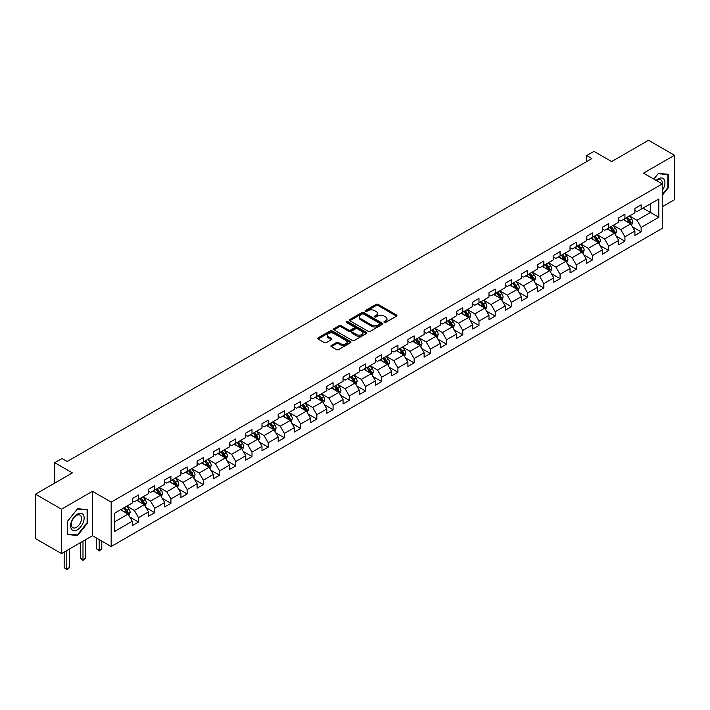 <?xml version="1.0" encoding="UTF-8"?>
<svg xmlns="http://www.w3.org/2000/svg" width="710" height="710" viewBox="0 0 710 710"><rect width="100%" height="100%" fill="white"/><g stroke="black" fill="none" stroke-linecap="round" stroke-linejoin="round"><path stroke-width="1.06" d="M384.234 322.411A1.012 0.586 0 0 0 385.663 322.411L396.499 316.154A1.447 0.834 0 0 0 396.925 315.56A1.447 0.834 0 0 0 396.499 314.974L378.137 304.368A1.447 0.834 0 0 0 376.096 304.368L365.26 310.625A1.012 0.586 0 0 0 366.688 311.45L368.091 310.643A4.615 2.662 0 0 1 374.623 310.643L376.149 311.53A4.615 2.662 0 0 1 377.498 313.412A4.615 2.662 0 0 1 376.149 315.293L374.747 316.11A1.012 0.586 0 0 0 376.176 316.935L377.578 316.119A4.615 2.662 0 0 1 384.11 316.119L385.636 317.006A4.615 2.662 0 0 1 386.994 318.888A4.615 2.662 0 0 1 385.636 320.778L384.234 321.586A1.012 0.586 0 0 0 384.234 322.411L384.234 321.586M331.313 345.486A1.447 0.834 0 0 0 330.887 346.072A1.447 0.834 0 0 0 331.313 346.658L336.46 349.639A1.447 0.834 0 0 0 338.501 349.639L350.545 342.681A1.447 0.834 0 0 0 350.962 342.096A1.447 0.834 0 0 0 350.545 341.51L332.182 330.904A1.447 0.834 0 0 0 330.141 330.904L318.098 337.853A1.447 0.834 0 0 0 317.681 338.448A1.447 0.834 0 0 0 318.098 339.034L324.328 342.628A1.447 0.834 0 0 0 326.36 342.628L331.517 339.655A1.447 0.834 0 0 0 331.943 339.06A1.447 0.834 0 0 0 331.517 338.475L328.428 336.691A3.861 2.228 0 0 1 327.301 335.12A3.861 2.228 0 0 1 329.68 333.061A3.861 2.228 0 0 1 333.886 333.54L345.974 340.525A3.861 2.228 0 0 1 347.11 342.096A3.861 2.228 0 0 1 344.723 344.155A3.861 2.228 0 0 1 340.516 343.675L338.501 342.513A1.447 0.834 0 0 0 336.46 342.513L331.313 345.486L331.313 346.658M662.235 206.761L674.5 199.679L674.5 155.268L648.514 140.269L611.621 161.569L593.951 151.372L586.673 155.57L591.874 158.57L67.201 461.491L62.001 458.491L54.732 462.689L54.732 483.093M61.486 509.194L61.486 553.596L92.46 535.713L92.46 491.311L61.486 509.194L35.5 494.195L72.393 472.887L54.732 462.689M92.46 491.311L111.168 502.112L662.235 183.952L662.235 228.363L111.168 546.522L111.168 502.112M674.5 155.268L643.526 173.151L662.235 183.952M368.188 331.321A1.447 0.834 0 0 0 370.23 331.321L382.273 324.363A1.447 0.834 0 0 0 382.69 323.778A1.447 0.834 0 0 0 382.273 323.192L363.911 312.586A1.447 0.834 0 0 0 361.869 312.586L349.826 319.536A1.447 0.834 0 0 0 349.409 320.13A1.447 0.834 0 0 0 349.826 320.716L368.188 331.321M346.711 322.624A1.012 0.586 0 0 1 347.74 322.766L366.387 333.54L354.37 340.48A1.447 0.834 0 0 1 352.329 340.48L333.966 329.875L339.114 326.919L339.114 325.721L333.966 328.695A1.447 0.834 0 0 0 333.54 329.289A1.447 0.834 0 0 0 333.966 329.875L333.966 328.695M339.114 326.919A1.447 0.834 0 0 1 341.155 326.919L341.155 325.721A1.447 0.834 0 0 0 339.114 325.721M341.155 325.721L348.601 330.026A1.447 0.834 0 0 0 350.642 330.026L354.059 328.047A1.447 0.834 0 0 0 354.485 327.461A1.447 0.834 0 0 0 354.059 326.866L346.311 322.393A1.012 0.586 0 0 1 347.74 321.568L366.404 332.351A1.447 0.834 0 0 1 366.83 332.937A1.447 0.834 0 0 1 366.404 333.522L366.404 332.351M61.486 553.596L35.5 538.597L35.5 494.195M129.823 517.022L138.503 522.036L138.503 517.652L148.479 511.892L148.479 516.276L154.718 512.673L154.718 508.298L164.693 502.529L164.693 506.913L170.932 503.31L170.932 498.935L180.908 493.175L180.908 497.55L187.147 493.956L187.147 489.572L197.123 483.812L197.123 488.187L203.353 484.593L203.353 480.209L213.337 474.449L213.337 478.833L219.567 475.23L219.567 470.845L229.552 465.085L229.552 469.47L235.782 465.866L235.782 461.491L245.767 455.731L245.767 460.107L251.997 456.503L251.997 452.128L261.981 446.368L261.981 450.743L268.211 447.149L268.211 442.765L278.187 437.005L278.187 441.389L284.426 437.786L284.426 433.402L294.401 427.642L294.401 432.026L300.641 428.423L300.641 424.048L310.616 418.279L310.616 422.663L316.855 419.06L316.855 414.684L326.831 408.924L326.831 413.3L333.07 409.705L333.07 405.321L343.045 399.561L343.045 403.946L349.284 400.342L349.284 395.958L359.26 390.198L359.26 394.582L365.499 390.979L365.499 386.595L375.475 380.835L375.475 385.219L381.714 381.616L381.714 377.241L391.689 371.481L391.689 375.856L397.928 372.262L397.928 367.878L407.904 362.118L407.904 366.493L414.143 362.899L414.143 358.514L424.118 352.755L424.118 357.139L430.358 353.536L430.358 349.151L440.333 343.392L440.333 347.776L446.572 344.173L446.572 339.797L456.548 334.037L456.548 338.413L462.778 334.809L462.778 330.434L472.762 324.674L472.762 329.049L478.993 325.455L478.993 321.071L488.977 315.311L488.977 319.695L495.207 316.092L495.207 311.708L505.192 305.948L505.192 310.332L511.422 306.729L511.422 302.353L521.406 296.585L521.406 300.969L527.636 297.366L527.636 292.99L537.612 287.23L537.612 291.606L543.851 288.011L543.851 283.627L553.827 277.867L553.827 282.243L560.066 278.648L560.066 274.264L570.041 268.504L570.041 272.889L576.28 269.285L576.28 264.901L586.256 259.141L586.256 263.525L592.495 259.922L592.495 255.547L602.471 249.787L602.471 254.162L608.71 250.559L608.71 246.184L618.685 240.424L618.685 244.799L624.924 241.205L624.924 236.82L634.9 231.061L634.9 235.445L641.139 231.842L641.139 227.457L658.809 217.26L658.809 199.013L650.493 203.814L650.493 212.459L658.809 217.26M138.503 522.036L132.264 525.64L132.264 521.255L114.594 531.453L114.594 513.215L132.264 503.008L132.264 498.633L138.503 495.03L138.503 499.414L148.479 493.654L148.479 489.27L154.718 485.667L154.718 490.051L164.693 484.291L164.693 479.907L170.932 476.312L170.932 480.688L180.908 474.928L180.908 470.553L187.147 466.949L187.147 471.325L197.123 465.565L197.123 461.189L203.353 457.586L203.353 461.97L213.337 456.21L213.337 451.826L219.567 448.223L219.567 452.607L229.552 446.847L229.552 442.463L235.782 438.869L235.782 443.244L245.767 437.484L245.767 433.1L251.997 429.506L251.997 433.881L261.981 428.121L261.981 423.746L268.211 420.142L268.211 424.527L278.187 418.767L278.187 414.383L284.426 410.779L284.426 415.164L294.401 409.404L294.401 405.019L300.641 401.425L300.641 405.8L310.616 400.041L310.616 395.656L316.855 392.062L316.855 396.437L326.831 390.677L326.831 386.302L333.07 382.699L333.07 387.083L343.045 381.314L343.045 376.939L349.284 373.336L349.284 377.72L359.26 371.96L359.26 367.576L365.499 363.973L365.499 368.357L375.475 362.597L375.475 358.213L381.714 354.618L381.714 358.994L391.689 353.234L391.689 348.858L397.928 345.255L397.928 349.631L407.904 343.871L407.904 339.495L414.143 335.892L414.143 340.276L424.118 334.517L424.118 330.132L430.358 326.529L430.358 330.913L440.333 325.153L440.333 320.769L446.572 317.175L446.572 321.55L456.548 315.79L456.548 311.406L462.778 307.812L462.778 312.187L472.762 306.427L472.762 302.052L478.993 298.448L478.993 302.833L488.977 297.073L488.977 292.689L495.207 289.085L495.207 293.47L505.192 287.71L505.192 283.325L511.422 279.722L511.422 284.106L521.406 278.347L521.406 273.962L527.636 270.368L527.636 274.743L537.612 268.983L537.612 264.608L543.851 261.005L543.851 265.389L553.827 259.62L553.827 255.245L560.066 251.642L560.066 256.026L570.041 250.266L570.041 245.882L576.28 242.279L576.28 246.663L586.256 240.903L586.256 236.519L592.495 232.924L592.495 237.3L602.471 231.54L602.471 227.165L608.71 223.561L608.71 227.937L618.685 222.177L618.685 217.801L624.924 214.198L624.924 218.582L634.9 212.822L634.9 208.438L641.139 204.835L641.139 209.219L658.809 199.013M136.835 500.372L144.325 504.695L134.341 510.454L126.859 506.132M132.264 500.612L134.341 501.81L138.503 499.414M134.341 510.454L138.503 517.652M144.325 504.695L148.479 511.892M153.049 491.009L160.531 495.332L150.555 501.091L143.074 496.769M148.479 491.249L150.555 492.447L154.718 490.051M150.555 501.091L154.718 508.298M160.531 495.332L164.693 502.529M169.264 481.646L176.746 485.968L166.77 491.728L159.288 487.415M164.693 481.886L166.77 483.093L170.932 480.688M166.77 491.728L170.932 498.935M176.746 485.968L180.908 493.175M185.479 472.292L192.96 476.614L182.985 482.374L175.503 478.052M180.908 472.532L182.985 473.73L187.147 471.325M182.985 482.374L187.147 489.572M192.96 476.614L197.123 483.812M201.693 462.929L209.175 467.251L199.199 473.011L191.718 468.689M197.123 463.168L199.199 464.367L203.353 461.97M199.199 473.011L203.353 480.209M209.175 467.251L213.337 474.449M217.908 453.566L225.389 457.888L215.414 463.648L207.932 459.326M213.337 453.805L215.414 455.003L219.567 452.607M215.414 463.648L219.567 470.845M225.389 457.888L229.552 465.085M234.123 444.203L241.604 448.525L231.629 454.285L224.147 449.962M229.552 444.442L231.629 445.649L235.782 443.244M231.629 454.285L235.782 461.491M241.604 448.525L245.767 455.731M250.337 434.848L257.819 439.162L247.843 444.93L240.362 440.608M245.767 435.088L247.843 436.286L251.997 433.881M247.843 444.93L251.997 452.128M257.819 439.162L261.981 446.368M266.552 425.485L274.033 429.807L264.058 435.567L256.576 431.245M261.981 425.725L264.058 426.923L268.211 424.527M264.058 435.567L268.211 442.765M274.033 429.807L278.187 437.005M282.766 416.122L290.248 420.444L280.272 426.204L272.782 421.882M278.187 416.362L280.272 417.56L284.426 415.164M280.272 426.204L284.426 433.402M290.248 420.444L294.401 427.642M298.981 406.759L306.463 411.081L296.487 416.841L288.997 412.519M294.401 406.999L296.487 408.206L300.641 405.8M296.487 416.841L300.641 424.048M306.463 411.081L310.616 418.279M315.196 397.405L322.677 401.718L312.702 407.478L305.211 403.165M310.616 397.644L312.702 398.842L316.855 396.437M312.702 407.478L316.855 414.684M322.677 401.718L326.831 408.924M331.41 388.042L338.892 392.364L328.916 398.124L321.426 393.802M326.831 388.281L328.916 389.479L333.07 387.083M328.916 398.124L333.07 405.321M338.892 392.364L343.045 399.561M347.616 378.678L355.106 383.001L345.122 388.76L337.64 384.438M343.045 378.918L345.122 380.116L349.284 377.72M345.122 388.76L349.284 395.958M355.106 383.001L359.26 390.198M363.831 369.315L371.321 373.637L361.337 379.397L353.855 375.075M359.26 369.555L361.337 370.753L365.499 368.357M361.337 379.397L365.499 386.595M371.321 373.637L375.475 380.835M380.045 359.952L387.536 364.274L377.551 370.034L370.07 365.721M375.475 360.192L377.551 361.399L381.714 358.994M377.551 370.034L381.714 377.241M387.536 364.274L391.689 371.481M396.26 350.598L403.75 354.911L393.766 360.68L386.284 356.358M391.689 350.838L393.766 352.036L397.928 349.631M393.766 360.68L397.928 367.878M403.75 354.911L407.904 362.118M412.474 341.235L419.956 345.557L409.981 351.317L402.499 346.995M407.904 341.474L409.981 342.673L414.143 340.276M409.981 351.317L414.143 358.514M419.956 345.557L424.118 352.755M428.689 331.872L436.171 336.194L426.195 341.954L418.714 337.632M424.118 332.111L426.195 333.309L430.358 330.913M426.195 341.954L430.358 349.151M436.171 336.194L440.333 343.392M444.904 322.509L452.385 326.831L442.41 332.591L434.928 328.268M440.333 322.748L442.41 323.955L446.572 321.55M442.41 332.591L446.572 339.797M452.385 326.831L456.548 334.037M461.118 313.154L468.6 317.468L458.624 323.227L451.143 318.914M456.548 313.394L458.624 314.592L462.778 312.187M458.624 323.227L462.778 330.434M468.6 317.468L472.762 324.674M477.333 303.791L484.815 308.113L474.839 313.873L467.358 309.551M472.762 304.031L474.839 305.229L478.993 302.833M474.839 313.873L478.993 321.071M484.815 308.113L488.977 315.311M493.548 294.428L501.029 298.75L491.054 304.51L483.572 300.188M488.977 294.668L491.054 295.866L495.207 293.47M491.054 304.51L495.207 311.708M501.029 298.75L505.192 305.948M509.762 285.065L517.244 289.387L507.268 295.147L499.787 290.825M505.192 285.305L507.268 286.512L511.422 284.106M507.268 295.147L511.422 302.353M517.244 289.387L521.406 296.585M525.977 275.702L533.458 280.024L523.483 285.784L516.001 281.471M521.406 275.95L523.483 277.148L527.636 274.743M523.483 285.784L527.636 292.99M533.458 280.024L537.612 287.23M542.191 266.348L549.673 270.67L539.698 276.43L532.207 272.108M537.612 266.587L539.698 267.785L543.851 265.389M539.698 276.43L543.851 283.627M549.673 270.67L553.827 277.867M558.406 256.984L565.888 261.307L555.912 267.067L548.422 262.744M553.827 257.224L555.912 258.422L560.066 256.026M555.912 267.067L560.066 274.264M565.888 261.307L570.041 268.504M574.621 247.621L582.102 251.943L572.127 257.703L564.636 253.381M570.041 247.861L572.127 249.059L576.28 246.663M572.127 257.703L576.28 264.901M582.102 251.943L586.256 259.141M590.835 238.258L598.317 242.58L588.333 248.34L580.851 244.018M586.256 238.498L588.333 239.705L592.495 237.3M588.333 248.34L592.495 255.547M598.317 242.58L602.471 249.787M607.041 228.904L614.532 233.217L604.547 238.986L597.066 234.664M602.471 229.144L604.547 230.342L608.71 227.937M604.547 238.986L608.71 246.184M614.532 233.217L618.685 240.424M623.256 219.541L630.746 223.863L620.762 229.623L613.28 225.301M618.685 219.78L620.762 220.979L624.924 218.582M620.762 229.623L624.924 236.82M630.746 223.863L634.9 231.061M643.011 208.137L650.493 212.459L636.976 220.26L629.495 215.938M634.9 210.417L636.976 211.615L641.139 209.219M636.976 220.26L641.139 227.457M92.46 535.713L111.168 546.522M586.673 155.57L586.673 161.569M114.594 521.859L128.111 514.058L120.62 509.736M128.111 514.058L132.264 521.255M632.459 226.827L641.139 231.842M616.245 236.19L624.924 241.205M600.03 245.553L608.71 250.559M583.815 254.917L592.495 259.922M567.601 264.271L576.28 269.285M551.386 273.634L560.066 278.648M535.171 282.997L543.851 288.011M518.957 292.36L527.636 297.366M502.742 301.723L511.422 306.729M486.528 311.078L495.207 316.092M470.322 320.441L478.993 325.455M454.107 329.804L462.778 334.809M437.892 339.167L446.572 344.173M421.678 348.521L430.358 353.536M405.463 357.884L414.143 362.899M389.249 367.248L397.928 372.262M373.034 376.611L381.714 381.616M356.819 385.974L365.499 390.979M340.605 395.328L349.284 400.342M324.39 404.691L333.07 409.705M308.175 414.054L316.855 419.06M291.961 423.417L300.641 428.423M275.746 432.772L284.426 437.786M259.532 442.135L268.211 447.149M243.317 451.498L251.997 456.503M227.102 460.861L235.782 465.866M210.897 470.215L219.567 475.23M194.682 479.578L203.353 484.593M178.467 488.941L187.147 493.956M162.253 498.305L170.932 503.31M146.038 507.668L154.718 512.673M662.235 195.365L668.421 187.671L668.421 174.296L658.392 173.4L653.812 179.097L658.179 173.701L667.897 174.562L667.897 187.52L662.235 194.567M67.565 534.577L77.594 535.464L87.623 522.995L87.623 509.62L77.594 508.724L67.565 521.202L67.565 534.577M667.897 187.369L668.421 187.671M87.108 522.693L87.623 522.995M76.538 534.861L77.594 535.464M384.642 322.553L385.636 321.976A4.615 2.662 0 0 0 386.994 320.086L386.994 318.888M377.498 313.412L377.498 314.61A4.615 2.662 0 0 1 376.149 316.5L375.155 317.077M396.499 314.974L396.499 316.154L378.137 305.566A1.447 0.834 0 0 0 376.096 305.566L365.659 311.592M382.255 324.381L363.911 313.784A1.447 0.834 0 0 0 361.869 313.784L349.852 320.725M379.717 324.195A1.012 0.586 0 0 0 379.717 323.37L363.6 314.06A1.012 0.586 0 0 0 362.171 314.06L360.698 314.912A4.615 2.662 0 0 0 359.34 316.802A4.615 2.662 0 0 0 360.698 318.683L371.712 325.047A4.615 2.662 0 0 0 378.244 325.047L379.717 324.195L379.717 325.393A1.012 0.586 0 0 0 380.019 324.976L380.019 323.778M359.34 316.802L359.34 318A4.615 2.662 0 0 0 360.698 319.882L360.698 318.683M379.717 325.393L378.244 326.245A4.615 2.662 0 0 1 371.712 326.245L360.698 319.882M341.155 326.919L348.601 331.224A1.447 0.834 0 0 0 350.642 331.224L354.059 329.245A1.447 0.834 0 0 0 354.485 328.659L354.485 327.461M356.331 334.481A3.861 2.228 0 0 0 360.538 334.969A3.861 2.228 0 0 0 362.925 332.91A3.861 2.228 0 0 0 361.789 331.33L357.529 328.872A1.447 0.834 0 0 0 355.488 328.872L352.071 330.842A1.447 0.834 0 0 0 351.654 331.437A1.447 0.834 0 0 0 352.071 332.023L356.331 334.481L356.331 335.688A3.861 2.228 0 0 0 360.538 336.167A3.861 2.228 0 0 0 362.925 334.108L362.925 332.91M351.654 331.437L351.654 332.635A1.447 0.834 0 0 0 352.071 333.221L352.071 332.023M356.331 335.688L352.071 333.221M347.11 342.096L347.11 343.294A3.861 2.228 0 0 1 344.723 345.353A3.861 2.228 0 0 1 340.516 344.874L338.501 343.711A1.447 0.834 0 0 0 336.46 343.711L331.33 346.675M327.301 335.12L327.301 336.318A3.861 2.228 0 0 0 328.428 337.889L328.428 336.691M331.499 339.664L328.428 337.889M350.527 342.699L332.182 332.102A1.447 0.834 0 0 0 330.141 332.102L318.115 339.043M631.563 225.283L632.796 222.168A3.896 2.245 -120 0 0 631.554 218.849L629.415 215.991M625.67 220.934L624.214 218.991M626.193 217.846L628.332 220.712A3.896 2.245 60 0 1 629.45 223.055L630.702 222.337A3.896 2.245 -120 0 0 629.584 219.993L627.436 217.127M626.46 217.695L628.838 220.863A1.988 1.145 60 0 1 629.202 221.467L630.702 222.337M662.235 190.555A9.558 5.52 120 0 0 664.036 187.183A9.558 5.52 120 0 0 663.442 178.725A9.558 5.52 120 0 0 656.12 180.42M667.258 174.198L667.897 174.562M662.235 184.458A7.233 4.18 120 0 0 660.85 179.843A7.233 4.18 120 0 0 656.537 180.659M77.39 529.775A9.558 5.52 120 0 0 84.144 518.078A9.558 5.52 120 0 0 77.39 514.173A9.558 5.52 120 0 0 70.627 525.879A9.558 5.52 120 0 0 77.39 529.775M76.44 527.335A7.233 4.18 120 0 0 81.162 520.962A7.233 4.18 120 0 0 80.052 515.167A7.233 4.18 120 0 0 76.44 515.522A7.233 4.18 120 0 0 71.71 521.894A7.233 4.18 120 0 0 72.819 527.69A7.233 4.18 120 0 0 76.44 527.335M67.672 521.104L77.39 509.017L87.108 509.886L87.108 522.844L77.39 534.932L67.672 534.062L67.645 521.096M86.46 509.514L87.108 509.886M615.348 234.646L616.591 231.531A3.896 2.245 -120 0 0 615.339 228.212L613.2 225.345M609.455 230.297L608 228.345M609.979 227.209L612.118 230.076A3.896 2.245 60 0 1 613.236 232.418L614.487 231.691A3.896 2.245 -120 0 0 613.369 229.348L611.221 226.49M610.245 227.049L612.623 230.226A1.988 1.145 60 0 1 612.987 230.83L614.487 231.691M599.134 244L600.376 240.894A3.896 2.245 -120 0 0 599.134 237.575L596.986 234.708M593.24 239.652L591.785 237.708M593.764 236.572L595.903 239.43A3.896 2.245 60 0 1 597.021 241.773L598.273 241.054A3.896 2.245 -120 0 0 597.154 238.711L595.007 235.853M594.03 236.412L596.409 239.589A1.988 1.145 60 0 1 596.773 240.193L598.273 241.054M582.919 253.364L584.161 250.248A3.896 2.245 -120 0 0 582.919 246.938L580.771 244.071M577.035 249.015L575.57 247.071M577.549 245.935L579.697 248.793A3.896 2.245 60 0 1 580.807 251.136L582.058 250.417A3.896 2.245 -120 0 0 580.94 248.074L578.792 245.207M577.816 245.775L580.203 248.953A1.988 1.145 60 0 1 580.558 249.556L582.058 250.417M566.704 262.727L567.947 259.611A3.896 2.245 -120 0 0 566.704 256.292L564.557 253.434M560.82 258.378L559.356 256.434M561.335 255.289L563.483 258.156A3.896 2.245 60 0 1 564.592 260.499L565.843 259.78A3.896 2.245 -120 0 0 564.725 257.437L562.577 254.57M561.601 255.138L563.989 258.316A1.988 1.145 60 0 1 564.343 258.91L565.843 259.78M550.49 272.09L551.732 268.975A3.896 2.245 -120 0 0 550.49 265.655L548.342 262.789M544.606 267.741L543.141 265.797M545.12 264.652L547.268 267.519A3.896 2.245 60 0 1 548.377 269.862L549.629 269.143A3.896 2.245 -120 0 0 548.51 266.8L546.363 263.934M545.395 264.493L547.774 267.67A1.988 1.145 60 0 1 548.129 268.273L549.629 269.143M534.284 281.453L535.517 278.338A3.896 2.245 -120 0 0 534.275 275.018L532.127 272.152M528.391 277.095L526.935 275.152M528.906 274.016L531.053 276.873A3.896 2.245 60 0 1 532.163 279.216L533.414 278.498A3.896 2.245 -120 0 0 532.296 276.154L530.157 273.297M529.181 273.856L531.559 277.033A1.988 1.145 60 0 1 531.914 277.637L533.414 278.498M518.069 290.807L519.303 287.692A3.896 2.245 -120 0 0 518.06 284.382L515.913 281.515M512.176 286.458L510.721 284.515M512.691 283.379L514.839 286.236A3.896 2.245 60 0 1 515.948 288.579L517.199 287.861A3.896 2.245 -120 0 0 516.081 285.518L513.942 282.651M512.966 283.219L515.345 286.396A1.988 1.145 60 0 1 515.7 287L517.199 287.861M501.855 300.17L503.088 297.055A3.896 2.245 -120 0 0 501.846 293.736L499.698 290.878M495.962 295.821L494.506 293.878M496.476 292.733L498.624 295.6A3.896 2.245 60 0 1 499.733 297.943L500.985 297.224A3.896 2.245 -120 0 0 499.867 294.881L497.728 292.014M496.752 292.582L499.13 295.759A1.988 1.145 60 0 1 499.494 296.363L500.985 297.224M485.64 309.533L486.874 306.418A3.896 2.245 -120 0 0 485.631 303.099L483.483 300.241M479.747 305.185L478.291 303.241M480.262 302.096L482.409 304.963A3.896 2.245 60 0 1 483.528 307.306L484.77 306.587A3.896 2.245 -120 0 0 483.652 304.244L481.513 301.377M480.537 301.936L482.915 305.114A1.988 1.145 60 0 1 483.279 305.717L484.77 306.587M469.425 318.897L470.659 315.781A3.896 2.245 -120 0 0 469.416 312.462L467.269 309.595M463.532 314.548L462.077 312.595M464.047 311.459L466.195 314.326A3.896 2.245 60 0 1 467.313 316.669L468.556 315.941A3.896 2.245 -120 0 0 467.446 313.598L465.298 310.74M464.322 311.299L466.701 314.477A1.988 1.145 60 0 1 467.065 315.08L468.556 315.941M453.211 328.251L454.444 325.136A3.896 2.245 -120 0 0 453.202 321.825L451.054 318.959M447.318 323.902L445.862 321.958M447.832 320.822L449.98 323.68A3.896 2.245 60 0 1 451.098 326.023L452.341 325.304A3.896 2.245 -120 0 0 451.232 322.961L449.084 320.103M448.108 320.663L450.486 323.84A1.988 1.145 60 0 1 450.85 324.443L452.341 325.304M436.996 337.614L438.23 334.499A3.896 2.245 -120 0 0 436.987 331.188L434.839 328.322M431.103 333.265L429.648 331.321M431.618 330.177L433.766 333.043A3.896 2.245 60 0 1 434.884 335.386L436.126 334.667A3.896 2.245 -120 0 0 435.017 332.324L432.869 329.458M431.893 330.026L434.271 333.203A1.988 1.145 60 0 1 434.635 333.806L436.126 334.667M420.781 346.977L422.015 343.862A3.896 2.245 -120 0 0 420.773 340.543L418.634 337.685M414.889 342.628L413.433 340.685M415.403 339.54L417.551 342.406A3.896 2.245 60 0 1 418.669 344.749L419.912 344.03A3.896 2.245 -120 0 0 418.802 341.688L416.655 338.821M415.678 339.389L418.057 342.566A1.988 1.145 60 0 1 418.421 343.161L419.912 344.03M404.567 356.34L405.8 353.225A3.896 2.245 -120 0 0 404.558 349.906L402.419 347.039M398.674 351.991L397.218 350.039M399.197 348.903L401.336 351.769A3.896 2.245 60 0 1 402.455 354.112L403.697 353.385A3.896 2.245 -120 0 0 402.588 351.051L400.44 348.184M399.464 348.743L401.842 351.92A1.988 1.145 60 0 1 402.206 352.524L403.697 353.385M388.352 365.703L389.586 362.588A3.896 2.245 -120 0 0 388.343 359.269L386.204 356.402M382.459 361.346L381.004 359.402M382.983 358.266L385.122 361.124A3.896 2.245 60 0 1 386.24 363.467L387.483 362.748A3.896 2.245 -120 0 0 386.373 360.405L384.225 357.547M383.249 358.106L385.628 361.283A1.988 1.145 60 0 1 385.991 361.887L387.483 362.748M372.138 375.058L373.371 371.942A3.896 2.245 -120 0 0 372.129 368.632L369.99 365.765M366.245 370.709L364.789 368.765M366.768 367.629L368.907 370.487A3.896 2.245 60 0 1 370.025 372.83L371.277 372.111A3.896 2.245 -120 0 0 370.158 369.768L368.011 366.901M367.034 367.469L369.413 370.647A1.988 1.145 60 0 1 369.777 371.25L371.277 372.111M355.923 384.421L357.165 381.305A3.896 2.245 -120 0 0 355.914 377.986L353.775 375.128M350.03 380.072L348.575 378.128M350.554 376.983L352.692 379.85A3.896 2.245 60 0 1 353.811 382.193L355.062 381.474A3.896 2.245 -120 0 0 353.944 379.131L351.796 376.264M350.82 376.832L353.198 380.01A1.988 1.145 60 0 1 353.562 380.613L355.062 381.474M339.708 393.784L340.951 390.669A3.896 2.245 -120 0 0 339.708 387.349L337.561 384.483M333.815 389.435L332.36 387.491M334.339 386.346L336.487 389.213A3.896 2.245 60 0 1 337.596 391.556L338.847 390.837A3.896 2.245 -120 0 0 337.729 388.494L335.582 385.628M334.605 386.187L336.993 389.364A1.988 1.145 60 0 1 337.348 389.967L338.847 390.837M323.494 403.147L324.736 400.032A3.896 2.245 -120 0 0 323.494 396.712L321.346 393.846M317.61 398.789L316.145 396.846M318.124 395.71L320.272 398.576A3.896 2.245 60 0 1 321.381 400.91L322.633 400.192A3.896 2.245 -120 0 0 321.515 397.848L319.367 394.991M318.391 395.55L320.778 398.727A1.988 1.145 60 0 1 321.133 399.331L322.633 400.192M307.279 412.501L308.522 409.386A3.896 2.245 -120 0 0 307.279 406.076L305.131 403.209M301.395 408.152L299.931 406.209M301.91 405.073L304.058 407.93A3.896 2.245 60 0 1 305.167 410.273L306.418 409.555A3.896 2.245 -120 0 0 305.3 407.212L303.152 404.345M302.176 404.913L304.563 408.09A1.988 1.145 60 0 1 304.918 408.694L306.418 409.555M291.064 421.864L292.307 418.749A3.896 2.245 -120 0 0 291.064 415.43L288.917 412.572M285.18 417.515L283.716 415.572M285.695 414.427L287.843 417.294A3.896 2.245 60 0 1 288.952 419.637L290.204 418.918A3.896 2.245 -120 0 0 289.085 416.575L286.946 413.708M285.97 414.276L288.349 417.453A1.988 1.145 60 0 1 288.704 418.057L290.204 418.918M274.859 431.227L276.092 428.112A3.896 2.245 -120 0 0 274.85 424.793L272.702 421.935M268.966 426.879L267.51 424.935M269.48 423.79L271.628 426.657A3.896 2.245 60 0 1 272.738 429L273.989 428.281A3.896 2.245 -120 0 0 272.871 425.938L270.732 423.071M269.756 423.639L272.134 426.808A1.988 1.145 60 0 1 272.489 427.411L273.989 428.281M258.644 440.59L259.878 437.475A3.896 2.245 -120 0 0 258.635 434.156L256.488 431.289M252.751 436.242L251.296 434.289M253.266 433.153L255.414 436.02A3.896 2.245 60 0 1 256.523 438.363L257.774 437.635A3.896 2.245 -120 0 0 256.656 435.292L254.517 432.434M253.541 432.993L255.919 436.171A1.988 1.145 60 0 1 256.274 436.774L257.774 437.635M242.43 449.945L243.663 446.83A3.896 2.245 -120 0 0 242.421 443.519L240.273 440.653M236.536 445.596L235.081 443.652M237.051 442.516L239.199 445.374A3.896 2.245 60 0 1 240.317 447.717L241.56 446.998A3.896 2.245 -120 0 0 240.441 444.655L238.303 441.798M237.326 442.357L239.705 445.534A1.988 1.145 60 0 1 240.069 446.137L241.56 446.998M226.215 459.308L227.448 456.193A3.896 2.245 -120 0 0 226.206 452.882L224.058 450.016M220.322 454.959L218.866 453.015M220.837 451.871L222.984 454.737A3.896 2.245 60 0 1 224.103 457.08L225.345 456.361A3.896 2.245 -120 0 0 224.227 454.018L222.088 451.152M221.112 451.72L223.49 454.897A1.988 1.145 60 0 1 223.854 455.5L225.345 456.361M210 468.671L211.234 465.556A3.896 2.245 -120 0 0 209.991 462.237L207.844 459.379M204.107 464.322L202.652 462.379M204.622 461.234L206.77 464.1A3.896 2.245 60 0 1 207.888 466.443L209.13 465.724A3.896 2.245 -120 0 0 208.021 463.381L205.873 460.515M204.897 461.083L207.276 464.26A1.988 1.145 60 0 1 207.639 464.855L209.13 465.724M193.786 478.034L195.019 474.919A3.896 2.245 -120 0 0 193.777 471.6L191.629 468.733M187.893 473.685L186.437 471.733M188.407 470.597L190.555 473.464A3.896 2.245 60 0 1 191.673 475.806L192.916 475.088A3.896 2.245 -120 0 0 191.806 472.745L189.659 469.878M188.682 470.437L191.061 473.614A1.988 1.145 60 0 1 191.425 474.218L192.916 475.088M177.571 487.397L178.805 484.282A3.896 2.245 -120 0 0 177.562 480.963L175.414 478.096M171.678 483.04L170.222 481.096M172.193 479.96L174.34 482.818A3.896 2.245 60 0 1 175.459 485.161L176.701 484.442A3.896 2.245 -120 0 0 175.592 482.099L173.444 479.241M172.468 479.8L174.846 482.978A1.988 1.145 60 0 1 175.21 483.581L176.701 484.442M161.356 496.752L162.59 493.636A3.896 2.245 -120 0 0 161.347 490.326L159.209 487.459M155.463 492.403L154.008 490.459M155.978 489.323L158.126 492.181A3.896 2.245 60 0 1 159.244 494.524L160.487 493.805A3.896 2.245 -120 0 0 159.377 491.462L157.23 488.595M156.253 489.163L158.632 492.341A1.988 1.145 60 0 1 158.996 492.944L160.487 493.805M99.196 539.609L99.196 550.348L101.787 548.848L101.787 541.109M101.787 548.848L99.196 551.004L96.596 548.848L96.596 538.109M96.596 548.848L99.196 550.348L99.196 551.004M145.142 506.115L146.375 502.999A3.896 2.245 -120 0 0 145.133 499.68L142.994 496.822M139.249 501.766L137.793 499.822M139.772 498.677L141.911 501.544A3.896 2.245 60 0 1 143.029 503.887L144.272 503.168A3.896 2.245 -120 0 0 143.163 500.825L141.015 497.959M140.039 498.526L142.417 501.704A1.988 1.145 60 0 1 142.781 502.307L144.272 503.168M82.981 541.189L82.981 559.711L85.573 558.211L85.573 539.689M85.573 558.211L82.981 560.367L80.381 558.211L80.381 542.688M80.381 558.211L82.981 559.711L82.981 560.367M128.927 515.478L130.161 512.363A3.896 2.245 -120 0 0 128.918 509.043L126.779 506.186M123.034 511.129L121.579 509.185M123.558 508.041L125.697 510.907A3.896 2.245 60 0 1 126.815 513.25L128.066 512.531A3.896 2.245 -120 0 0 126.948 510.188L124.8 507.322M123.824 507.881L126.202 511.058A1.988 1.145 60 0 1 126.566 511.661L128.066 512.531M66.767 550.552L66.767 569.074L69.358 567.574L69.358 549.052M69.358 567.574L66.767 569.731L64.166 567.574L64.166 552.052M64.166 567.574L66.767 569.074L66.767 569.731M385.636 321.976L385.636 320.778M374.747 316.935L374.747 316.11M376.149 316.5L376.149 315.293M365.26 311.45L365.26 310.625M376.096 305.566L376.096 304.368M378.137 305.566L378.137 304.368M349.826 320.716L349.826 319.536M361.869 313.784L361.869 312.586M363.911 313.784L363.911 312.586M382.273 324.363L382.273 323.192M371.712 326.245L371.712 325.047M378.244 326.245L378.244 325.047M348.601 331.224L348.601 330.026M350.642 331.224L350.642 330.026M354.059 329.245L354.059 328.047M347.74 322.766L347.74 321.568M336.46 343.711L336.46 342.513M338.501 343.711L338.501 342.513M340.516 344.874L340.516 343.675M331.517 339.655L331.517 338.475M318.098 339.034L318.098 337.853M330.141 332.102L330.141 330.904M332.182 332.102L332.182 330.904M350.545 342.681L350.545 341.51M630.356 223.641L632.779 222.239M629.584 219.993L631.554 218.849M626.815 221.591L628.332 220.712M614.141 232.995L616.564 231.602M613.369 229.348L615.339 228.212M610.6 230.954L612.118 230.076M597.927 242.358L600.349 240.965M597.154 238.711L599.134 237.575M594.385 240.317L595.903 239.43M581.712 251.722L584.135 250.328M580.94 248.074L582.919 246.938M578.171 249.671L579.697 248.793M565.506 261.085L567.92 259.691M564.725 257.437L566.704 256.292M561.956 259.035L563.483 258.156M549.291 270.448L551.705 269.046M548.51 266.8L550.49 265.655M545.741 268.398L547.268 267.519M533.077 279.802L535.491 278.409M532.296 276.154L534.275 275.018M529.527 277.761L531.053 276.873M516.862 289.165L519.276 287.772M516.081 285.518L518.06 284.382M513.312 287.115L514.839 286.236M500.648 298.528L503.062 297.135M499.867 294.881L501.846 293.736M497.098 296.478L498.624 295.6M484.433 307.892L486.847 306.489M483.652 304.244L485.631 303.099M480.883 305.841L482.409 304.963M468.218 317.246L470.632 315.852M467.446 313.598L469.416 312.462M464.668 315.204L466.195 314.326M452.004 326.609L454.418 325.215M451.232 322.961L453.202 321.825M448.454 324.559L449.98 323.68M435.789 335.972L438.203 334.579M435.017 332.324L436.987 331.188M432.239 333.922L433.766 333.043M419.574 345.335L421.988 343.933M418.802 341.688L420.773 340.543M416.033 343.285L417.551 342.406M403.36 354.689L405.774 353.296M402.588 351.051L404.558 349.906M399.819 352.648L401.336 351.769M387.145 364.052L389.568 362.659M386.373 360.405L388.343 359.269M383.604 362.011L385.122 361.124M370.931 373.416L373.353 372.022M370.158 369.768L372.129 368.632M367.389 371.365L368.907 370.487M354.716 382.779L357.139 381.385M353.944 379.131L355.914 377.986M351.175 380.729L352.692 379.85M338.501 392.142L340.924 390.74M337.729 388.494L339.708 387.349M334.96 390.092L336.487 389.213M322.296 401.496L324.71 400.103M321.515 397.848L323.494 396.712M318.746 399.455L320.272 398.576M306.081 410.859L308.495 409.466M305.3 407.212L307.279 406.076M302.531 408.809L304.058 407.93M289.866 420.222L292.28 418.829M289.085 416.575L291.064 415.43M286.316 418.172L287.843 417.294M273.652 429.586L276.066 428.183M272.871 425.938L274.85 424.793M270.102 427.535L271.628 426.657M257.437 438.94L259.851 437.546M256.656 435.292L258.635 434.156M253.887 436.898L255.414 436.02M241.222 448.303L243.636 446.909M240.441 444.655L242.421 443.519M237.672 446.253L239.199 445.374M225.008 457.666L227.422 456.273M224.227 454.018L226.206 452.882M221.458 455.616L222.984 454.737M208.793 467.029L211.207 465.636M208.021 463.381L209.991 462.237M205.243 464.979L206.77 464.1M192.579 476.383L194.993 474.99M191.806 472.745L193.777 471.6M189.029 474.342L190.555 473.464M176.364 485.747L178.778 484.353M175.592 482.099L177.562 480.963M172.814 483.705L174.34 482.818M160.149 495.11L162.563 493.716M159.377 491.462L161.347 490.326M156.608 493.059L158.126 492.181M143.935 504.473L146.358 503.079M143.163 500.825L145.133 499.68M140.394 502.423L141.911 501.544M127.72 513.836L130.143 512.434M126.948 510.188L128.918 509.043M124.179 511.786L125.697 510.907"/></g></svg>

